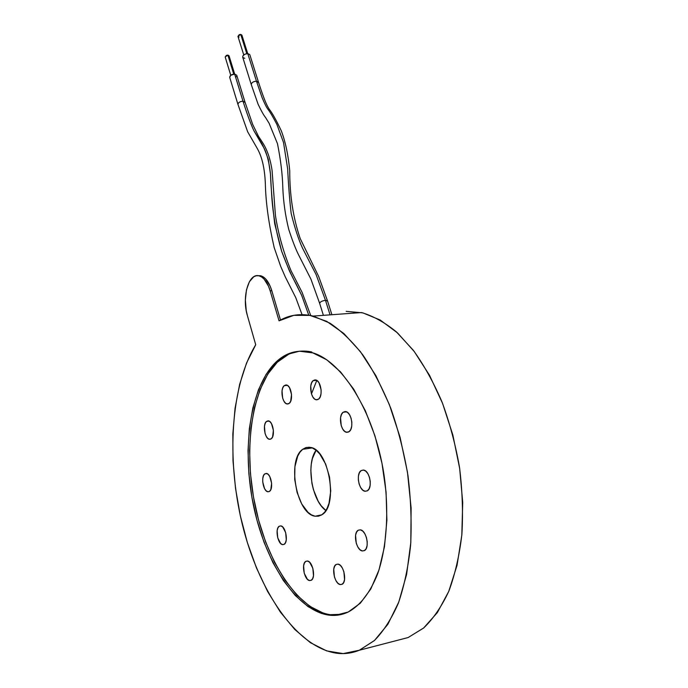 <?xml version="1.0" encoding="UTF-8"?>
<svg xmlns="http://www.w3.org/2000/svg" width="688" height="688" viewBox="0 0 688 688"><rect width="100%" height="100%" fill="white"/><g stroke="black" fill="none" stroke-linecap="round" stroke-linejoin="round"><path stroke-width="1.03" d="M245.109 102.529L242.993 101.196L229.044 55.788L227.883 55.109L233.722 74.106L227.883 55.109L225.165 56.949L230.764 75.276M225.174 56.992L226.378 55.393L227.883 55.109L229.044 55.797M247.723 53.63L241.892 35.105L240.731 34.409L246.794 53.664L240.731 34.409L237.936 36.344L243.75 54.911M237.945 36.395L239.2 34.692L240.731 34.409L241.892 35.122M239.097 37.049L238.039 36.567M319.662 303.408L319.636 303.202C320.324 301.757 322.268 300.794 325.476 300.303L316.127 274.632L302.522 248.153C298.592 239.648 294.808 228.106 291.179 213.504C289.657 200.578 288.487 185.751 287.679 169.024L283.508 142.442L276.946 124.58C273.179 117.244 270.186 112.153 267.967 109.323C266.437 107.311 264.45 103.338 262.008 97.386L256.461 81.193C253.433 81.416 251.696 82.483 251.24 84.383L251.301 84.676M331.848 314.588L327.531 300.931L325.476 300.303L330.059 314.846L325.476 300.303C322.018 300.862 320.075 301.886 319.653 303.365L310.907 279.079L298.403 254.517C295.565 248.798 292.348 240.447 288.771 229.474C285.348 215.705 283.361 201.756 282.811 187.635C282.467 174.365 280.687 159.702 277.47 143.672L269.12 123.29L265.559 117.528C263.796 115.403 261.311 110.983 258.112 104.275L251.283 84.615C251.481 82.62 253.201 81.485 256.461 81.193L247.783 53.63C244.55 53.896 242.847 55.049 242.683 57.095L251.283 84.615M242.709 57.173L242.959 55.762L244.988 54.171L247.783 53.63L249.684 54.481L247.783 53.63L256.461 81.193L258.542 82.336C263.461 97.421 266.084 104.129 269.085 109.014C272.164 112.832 276.206 120.039 281.211 130.634C285.408 141.547 288.246 154.903 289.734 170.71C289.691 195.409 293.174 218.001 300.183 238.487L318.647 276.404L327.522 300.897M244.773 58.317L242.873 57.482M258.585 82.586L256.461 81.193L262.008 97.386C264.45 103.338 266.437 107.311 267.967 109.323C270.186 112.153 273.179 117.244 276.946 124.58L283.508 142.442L287.679 169.024C288.487 185.751 289.657 200.578 291.179 213.504C294.808 228.106 298.592 239.648 302.522 248.153L316.127 274.632L325.476 300.303L327.548 301.103M237.979 104.507L237.919 104.232C238.366 102.435 240.052 101.428 242.993 101.196L234.651 74.072L236.732 75.267L234.651 74.072C231.521 74.33 229.869 75.431 229.697 77.357L237.962 104.447C238.16 102.572 239.837 101.489 242.993 101.196C247.319 114.758 250.982 124.657 253.992 130.901L264.304 148.599C267.305 155.084 269.361 163.563 270.47 174.03L271.734 196.2C272.964 214.553 276.292 232.957 281.71 251.412C287.085 265.723 291.815 276.43 295.892 283.533L301.662 295.333L308.766 315.199L301.662 295.333L289.424 270.934L281.71 251.412L274.71 223.755C272.405 204.379 270.986 187.807 270.47 174.03L268.294 159.401C265.482 151.343 263.083 145.667 261.087 142.382L253.992 130.901C250.982 124.657 247.319 114.758 242.993 101.196L245.057 102.288L252.677 124.416L258.533 136.413L261.044 140.214C263.71 144.385 269.309 152.022 272.078 170.461L275.424 215.421C278.416 234.479 283.662 252.986 291.144 270.934L302.084 292.314L310.744 315.543M235.666 77.323L236.466 76.488M234.651 74.072L230.747 75.293L229.715 77.434M311.466 393.923L316.798 380.404M305.842 561.322L307.433 561.012C312.748 561.296 316.059 578.178 311.191 580.311L309.677 580.586C304.354 580.259 301.06 563.601 305.842 561.322L307.691 561.064L309.669 562.294L312.851 568.279L313.487 575.779L312.653 578.651L311.191 580.311L309.333 580.509L307.355 579.227L304.225 573.25L303.606 565.863L304.414 563.008L305.842 561.322M264.734 473.903L266.497 473.439C271.098 473.8 273.678 488.798 269.55 491.344L267.864 491.765C263.246 491.378 260.675 476.569 264.734 473.903L266.927 473.559L264.734 473.903L266.368 473.421L268.131 474.342L269.748 476.526L271.614 483.234L270.84 489.572L269.55 491.344L267.907 491.774L266.153 490.811L264.553 488.609L262.73 481.97L262.773 478.53L263.478 475.692L264.734 473.903M284.161 385.684L286.483 384.996C291.273 385.555 293.535 400.184 289.295 403.323L287.042 403.968C282.252 403.383 279.982 388.952 284.161 385.684L287.352 385.34L284.161 385.684L285.916 384.936L287.808 385.641L289.536 387.697L291.531 394.482L290.68 401.267L289.295 403.323L287.524 404.028L285.64 403.271L283.929 401.19L282.648 398.103L282.037 390.844L282.794 387.765L284.161 385.684M343.114 412.258L345.815 411.596C351.551 412.284 354.225 428.435 349.108 431.66L346.511 432.279C340.775 431.557 338.092 415.638 343.114 412.258L346.528 411.828L343.114 412.258L345.213 411.519L347.466 412.37L349.513 414.692L351.052 418.123L351.835 422.157L351.74 426.156L350.777 429.493L349.108 431.66L346.993 432.339L344.757 431.428L342.736 429.088L341.231 425.674L340.551 417.762L341.48 414.451L343.114 412.258M358.233 530.224L360.323 529.837C366.489 530.302 369.998 548.112 364.382 550.615L362.395 550.959C356.212 550.452 352.72 532.89 358.233 530.224L360.392 529.846L362.714 531.076L364.829 533.742L366.412 537.44L367.211 541.594L367.108 545.567L366.111 548.732L364.382 550.615L362.198 550.925L359.893 549.635L357.812 546.943L356.264 543.279L355.576 535.281L356.539 532.134L358.233 530.224M336.226 564.418L337.98 564.108C343.802 564.444 347.363 582.117 342.022 584.318L340.362 584.594C334.523 584.215 330.98 566.774 336.226 564.418L338.247 564.16L340.422 565.45L342.4 568.116L343.888 571.745L344.55 579.588L343.63 582.59L342.022 584.318L339.984 584.516L337.817 583.166L335.864 580.483L334.411 576.888L333.757 569.157L334.652 566.172L336.226 564.418M302.686 449.298L306.332 447.475L310.314 447.398C328.821 448.929 338.737 505.947 321.778 514.813L315.156 516.215C296.554 514.306 286.681 459.928 302.686 449.298L312.146 447.931L302.686 449.298L305.816 447.621L309.213 447.243L312.756 448.189L316.317 450.442L319.748 453.942L325.682 464.116L329.561 477.162L330.739 490.983L329.01 503.306L327.135 508.26L324.693 512.147L321.778 514.813L318.518 516.181L315.052 516.198L311.501 514.899L308.018 512.354L301.731 503.994L297.087 492.445L294.705 479.398L294.911 466.696L297.698 456.144L299.951 452.179L302.686 449.298M361.14 470.592L363.625 470.067C369.757 470.687 372.896 487.861 367.375 490.785L364.993 491.258C358.852 490.613 355.713 473.679 361.14 470.592L363.333 470.024L365.681 471.082L367.831 473.602L369.43 477.223L370.247 481.376L370.135 485.427L369.129 488.729L367.375 490.785L365.156 491.284L362.817 490.174L360.701 487.62L359.136 484.034L358.345 479.94L358.448 475.958L359.42 472.673L361.14 470.592M313.083 380.67L315.689 379.939C320.909 380.602 323.265 395.798 318.647 399.092L316.127 399.771C310.907 399.092 308.534 384.102 313.083 380.67L316.6 380.292L313.083 380.67L315.009 379.871L317.073 380.593L318.965 382.734L321.115 389.821L321.038 393.674L320.169 396.933L318.647 399.092L316.704 399.84L314.648 399.066L312.782 396.899L311.389 393.674L310.744 386.088L311.587 382.855L313.083 380.67M266.445 421.452L268.458 420.867C273.033 421.323 275.381 435.882 271.313 438.738L269.369 439.279C264.785 438.798 262.446 424.436 266.445 421.452L269.137 421.108L266.445 421.452L268.096 420.824L269.877 421.606L271.511 423.679L273.394 430.335L272.62 436.828L271.313 438.738L269.644 439.322L267.873 438.488L266.256 436.39L265.043 433.345L264.459 426.311L265.164 423.378L266.445 421.452M279.19 526.251L280.799 525.89C285.666 526.191 288.59 542.041 284.178 544.32L282.648 544.647C277.771 544.311 274.856 528.659 279.19 526.251L280.893 525.907L282.725 526.991L285.675 532.615L286.285 539.813L285.529 542.634L284.178 544.32L282.467 544.612L280.635 543.477L277.737 537.87L277.135 530.758L277.875 527.954L279.19 526.251M275.673 362.37C285.597 352.806 297.053 349.392 310.039 352.127C340.354 358.414 374.117 410.108 383.99 474.694C389.193 511.012 386.819 546.986 377.772 573.508C370.213 592.592 360.374 605.423 348.257 612.002L335.133 615.373L321.58 613.481L308.129 606.687L295.281 595.524L283.439 580.629L272.938 562.655L264.054 542.299L256.985 520.257L251.885 497.2L248.875 473.8L248.015 450.709L249.34 428.572L252.84 408.036L258.473 389.735L266.136 374.306L275.673 362.37L286.862 354.501L299.383 351.207L312.851 352.892L326.766 359.798L340.577 371.941L353.641 389.073L365.302 410.641L374.934 435.788L381.995 463.359L386.063 491.997L386.897 520.248L384.48 546.659L378.993 569.931L370.78 589.023L360.34 603.187L348.257 612.002C341.902 614.995 335.323 616.027 328.537 615.089C295.075 609.981 264.029 559.507 252.995 503.16C241.858 446.718 250.363 387.224 275.673 362.37L277.316 362.206L275.673 362.37M311.741 351.972C298.73 349.246 287.257 352.66 277.316 362.206C251.954 387.052 243.423 446.503 254.577 502.894C265.611 559.189 296.709 609.602 330.223 614.694L342.091 614.289M359.368 650.22C352.05 653.196 344.55 654.211 336.871 653.256C295.849 647.382 258.224 589.728 242.245 524.058C226.249 458.088 230.772 385.744 255.721 344.757L246.545 363.032L239.63 384.411L235.055 408.259L232.845 433.93L233 460.797L235.502 488.265L240.31 515.69L247.327 542.462L256.469 567.927L267.563 591.405L280.437 612.174L294.808 629.503L310.357 642.661L326.662 650.9L343.192 653.6L359.368 650.22L408.113 637.552L359.368 650.22L374.496 640.459L387.869 624.291L398.782 602.043L406.599 574.446L410.805 542.608L411.123 508.002L407.477 472.286L400.072 437.241L389.339 404.544L375.889 375.657L360.452 351.714L343.811 333.482L326.705 321.356L309.841 315.379L293.793 315.345L279.053 320.84C289.407 314.777 300.776 313.195 313.152 316.084L329.87 323.128C341.196 330.722 352.23 341.377 362.963 355.103C373.326 370.488 382.631 388.299 390.879 408.543C398.3 429.88 404.011 452.317 408.01 475.838C410.891 499.522 411.768 522.57 410.633 544.982C408.354 566.534 404.269 585.909 398.378 603.109C391.584 618.701 383.56 631.206 374.289 640.64L359.368 650.22M313.152 316.084L361.553 312.558C373.154 315.981 384.781 322.44 396.443 331.926L413.282 350.244C423.98 365.13 433.56 382.382 442.023 401.99C449.634 422.656 455.456 444.396 459.489 467.204C462.362 490.174 463.162 512.56 461.889 534.352C459.429 555.328 455.095 574.222 448.903 591.035C441.773 606.317 433.371 618.624 423.696 627.963L408.113 637.552L395.626 640.795L408.113 637.552L423.619 628.032L437.387 612.552L448.739 591.422L457.047 565.312L461.811 535.212L462.714 502.438L459.679 468.494L452.85 434.988L442.599 403.452L429.501 375.261L414.236 351.499L397.552 332.94L380.197 320.023L362.851 312.868L346.133 311.337M271.794 290.689L270.109 286.027L265.688 278.958L263.134 276.817L260.485 275.716L257.957 275.664L260.778 275.785C265.43 277.221 269.103 282.192 271.794 290.689L280.498 320.032L271.794 290.689L270.143 290.783L268.466 286.122L264.054 279.044L261.5 276.894L258.86 275.793L256.228 275.768L253.709 276.791L249.357 281.779L246.45 289.94L245.367 300.045L246.244 310.623L247.396 315.62L255.721 344.757L247.396 315.62C241.669 297.199 248.678 272.474 259.144 275.862C263.788 277.307 267.46 282.278 270.143 290.783L271.794 290.689M279.053 320.84L270.143 290.783L279.053 320.84M325.871 510.522L321.167 505.766L318.14 501.148L313.436 489.718L311.922 483.329L310.821 470.343L311.277 464.202L312.386 458.595L316.084 450.253C305.807 463.643 311.724 500.778 325.871 510.522M288.521 354.346L277.316 362.206L267.761 374.143L260.081 389.554L254.431 407.846L250.922 428.366L249.589 450.485L250.449 473.559L253.459 496.942L258.559 519.973L265.637 541.998L274.538 562.328L285.056 580.285L296.915 595.163L309.781 606.309L323.248 613.085M330.214 614.694L336.828 614.977M323.394 315.336L319.653 303.365M249.864 54.851L258.525 82.293M236.732 75.25L245.048 102.263M302.041 314.64L295.78 297.68L285.262 276.86L280.678 266.351L274.194 247.603C268.991 224.907 266.075 204.663 265.448 186.861C264.949 162.454 259.436 152.1 256.486 147.103L247.663 131.804L237.962 104.447M259.144 275.862L260.778 275.785M328.537 615.089L330.223 614.694M284.11 544.363L282.648 544.647M270.788 439.09L269.369 439.279M317.933 399.556L316.127 399.771M367.229 490.871L364.993 491.258M321.313 515.106L315.156 516.215M342.263 584.172L340.362 584.594M364.545 550.52L362.395 550.959M348.601 431.987L346.511 432.279M288.607 403.787L287.042 403.968M269.249 491.542L267.864 491.765M311.329 580.225L309.677 580.586"/></g></svg>
